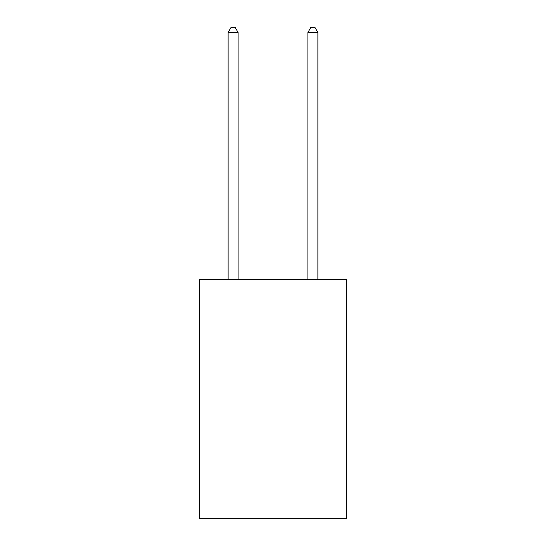 <?xml version="1.0" encoding="UTF-8"?>
<svg xmlns="http://www.w3.org/2000/svg" width="546" height="546" viewBox="0 0 546 546"><rect width="100%" height="100%" fill="white"/><g stroke="black" fill="none" stroke-linecap="round" stroke-linejoin="round"><path stroke-width="0.82" d="M346.792 279.381L346.792 518.7L199.208 518.7L199.208 279.381L346.792 279.381M238.097 279.381L238.097 32.487L228.126 32.487L228.126 279.381M228.126 32.487L231.122 27.3L235.108 27.3L238.097 32.487M317.874 279.381L317.874 32.487L307.903 32.487L307.903 279.381M307.903 32.487L310.892 27.3L314.878 27.3L317.874 32.487"/></g></svg>
